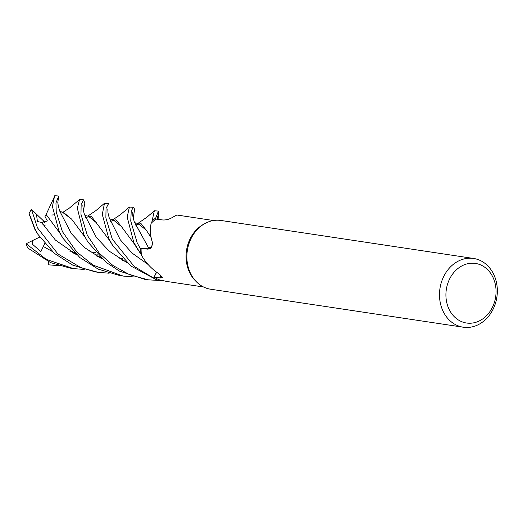<?xml version="1.0" encoding="UTF-8"?>
<svg xmlns="http://www.w3.org/2000/svg" width="523" height="523" viewBox="0 0 523 523"><rect width="100%" height="100%" fill="white"/><g stroke="black" fill="none" stroke-linecap="round" stroke-linejoin="round"><path stroke-width="0.78" d="M157.24 280.171L157.325 280.145A34.701 28.732 -81.4 0 1 153.605 278.014L156.508 272.182L153.579 278.066L134.136 266.397L112.255 239.089L105.875 217.888L106.045 208.389L108.588 203.571L104.469 203.303L102.292 214.463L108.81 238.573L112.811 245.732L130.828 265.972L157.24 280.171A34.76 28.785 -81.4 0 1 153.579 278.066M159.777 274.444A586.969 352.705 156 0 1 160.738 277.994L162.431 277.34L159.43 274.17C151.905 269.267 145.93 262.991 141.504 255.335A33.603 27.824 -81.4 0 1 141.406 254.596L140.341 253.348A34.701 28.732 -81.4 0 1 140.21 248.32L148.702 248.072L151.578 246.882M463.247 327.208L210.632 289.219A34.76 28.785 -81.4 0 1 196.138 281.531L195.027 280.374A33.603 27.824 -81.4 0 1 186.541 250.269A33.603 27.824 -81.4 0 1 203.454 224.341L204.853 223.563A34.76 28.785 -81.4 0 1 220.968 220.471L473.583 258.46A34.76 28.785 -81.4 0 1 496.85 297.293A34.76 28.785 -81.4 0 1 463.247 327.208A34.76 28.785 -81.4 0 1 439.98 288.376A34.76 28.785 -81.4 0 1 473.583 258.46M156.129 219.124L155.671 218.124A34.701 28.732 -81.4 0 0 152.088 221.02A34.701 28.732 -81.4 0 1 155.671 218.124L158.449 211.07L154.344 210.789L151.663 222.811A33.603 27.824 -81.4 0 0 151.173 223.321C149.735 228.989 150.14 235.311 152.383 242.286L152.239 245.11L150.193 248.517L147.891 249.157L141.125 248.392A33.603 27.824 -81.4 0 0 141.406 254.596M160.738 277.994L154.154 277.098A33.603 27.824 -81.4 0 0 158.809 279.609A33.603 27.824 -81.4 0 0 159.397 279.838L166.817 281.459L203.512 286.977M196.138 281.531A34.76 28.785 -81.4 0 1 187.365 250.386A34.76 28.785 -81.4 0 1 204.853 223.563M495.627 297.084A30.125 24.947 -81.4 0 1 466.372 322.992A30.125 24.947 -81.4 0 1 446.341 289.356A30.125 24.947 -81.4 0 1 475.59 263.448A30.125 24.947 -81.4 0 1 495.627 297.084M156.619 272.267L154.154 277.098M156.54 272.208L153.605 278.014A34.701 28.732 -81.4 0 0 157.325 280.145L158.809 279.609M151.33 247.307A5.851 4.844 -81.4 0 1 148.735 248.235L141.125 248.392M138.536 223.295C135.686 223.262 134.228 222.687 134.156 221.556L148.695 248.072L140.21 248.32L148.735 248.111L151.493 247.046M213.502 220.523L176.813 215.005L172.296 217.483C169.491 219.209 166.386 220.052 162.98 220L156.031 219.111A33.603 27.824 -81.4 0 0 151.663 222.811M181.35 215.685A34.76 28.785 -81.4 0 0 180.886 215.469L180.808 215.489A34.701 28.732 -81.4 0 1 181.161 215.659A34.701 28.732 -81.4 0 0 180.808 215.489L180.566 215.568M109.157 273.215L98.252 272.32L81.085 267.75L57.929 253.962L37.466 227.845L31.472 209.39L43.566 220.941L44.017 222.452L43.782 221.693L44.468 222.353M51.849 215.09A15.644 12.951 -81.4 0 1 53.392 214.875M83.667 199.825L79.529 199.57L77.326 208.128L83.902 234.82L87.897 242.012L106.091 262.376L119.59 271.169L144.668 279.302L148.114 279.818L129.58 274.699L112.89 265.462L99.318 253.224L87.321 235.343L80.973 214.319L81.15 204.441L83.667 199.825L84.837 203.166L83.379 210.9M162.633 280.668L148.114 279.818M134.078 276.961L123.18 276.072L93.153 265.161L76.665 251.929L62.394 231.597L56.236 211.998L55.948 202.917L58.739 196.079L57.916 201.708M46.116 214.522L54.837 195.792A34.76 28.785 -81.4 0 1 58.609 196.06A34.76 28.785 -81.4 0 1 58.72 196.073M54.621 195.805L52.418 206.467L58.988 231.081L62.943 238.22L79.862 257.578L98.2 269.136L119.754 275.556L123.18 276.072M35.289 229.76L29.111 213.338A34.76 28.785 -81.4 0 1 31.472 209.39M29.02 213.632L34.08 227.342L37.944 234.363L54.438 253.407L72.808 265.174L95.251 271.868M133.522 207.324L129.41 207.043L127.187 217.032L133.731 242.319L140.288 253.282A34.76 28.785 -81.4 0 1 140.164 248.32L137.189 242.842L130.743 221.026L131.266 210.717L133.522 207.324L134.62 209.226L133.228 218.405M59.302 265.717L48.116 264.782L48.567 261.742M84.229 269.469L73.331 268.574L46.377 259.441L26.15 243.738L32.295 240.698L32.217 244.019L40.846 251.648L44.71 243.613M73.331 268.574L69.932 268.064L50.587 262.624L27.712 247.974A34.76 28.785 -81.4 0 1 26.15 243.738M63.061 212.194L69.369 208.095L79.522 199.57M63.159 212.181L71.573 219.065L84.615 236.612M122.447 260.343L125.324 261.154M62.753 212.456L71.618 219.13M57.811 202.44L58.033 204.428M59.472 210.566L61.792 212.122M59.491 210.625L71.344 233.559L84.281 247.412L102.011 258.905L84.281 247.412L71.344 233.559L59.491 210.632L58.02 204.264M113.033 219.68L121.401 226.511L134.411 244.051M140.288 253.282L140.36 253.367A34.701 28.732 -81.4 0 1 140.21 248.32L140.164 248.32M110.53 221.307L115.975 219.732L121.395 226.505M109.372 218.169L120.264 239.763L131.986 253.021L148.14 264.514M72.226 252.629L75.325 253.511M96.925 256.257L99.187 256.211M43.422 246.529L52.156 251.413M158.449 211.07L158.881 219.477M72.651 252.864L75.475 253.655M97.101 256.355L99.285 256.309M46.031 214.371L59.661 232.827M97.546 256.603L100.396 257.401M122.022 260.101L124.206 260.055M46.717 215.43L46.076 214.45L44.985 216.587L47.403 220.974L41.611 222.419L55.392 240.05L77.084 255.159M36.453 214.103L37.421 221.543L41.611 222.419M73.115 252.491L74.266 252.465M135.444 225.053L141.007 223.537L146.348 230.29M73.475 252.589L74.364 252.563M137.974 223.426L146.296 230.205L150.984 237.403M85.622 217.568L91.179 216.058L109.536 240.358M88.662 215.809C86.014 216.986 83.752 213.299 84.229 213.9L96.304 237.344L109.235 251.177L126.939 262.657L109.235 251.177L96.304 237.344L84.438 214.417L83.183 209.88L82.869 205.251M88.093 215.934L96.493 222.798M32.295 240.698L39.735 237.082M152.115 220.928A34.76 28.785 -81.4 0 1 155.651 218.078M42.912 224.596L45.292 225.91M148.735 248.235A586.969 46.652 -151.5 0 1 147.891 249.157M132.744 212.632L132.822 216.117L134.3 221.909L148.735 248.111M89.858 251.726L95.84 252.629L89.858 251.726M98.252 272.32L94.84 271.81M85.02 237.043L87.897 242.012M63.721 212.057C61.394 212.266 59.903 211.586 59.249 210.017M112.929 219.693L120.375 214.698L129.41 207.043M134.208 243.718L137.719 249.438M113.596 219.549C110.915 219.562 109.451 218.96 109.202 217.745L107.986 212.966L107.81 208.925M97.86 254.845L94.794 254.989M157.685 216.365L157.678 219.327M37.944 234.363L34.59 228.878M59.557 232.67L62.943 238.22M122.774 258.591L119.702 258.741M72.939 251.092L69.879 251.236M154.344 210.795L146.989 217.15L137.869 223.439M112.818 245.732L109.359 240.077M104.469 203.303L96.01 210.521L87.988 215.94"/></g></svg>
